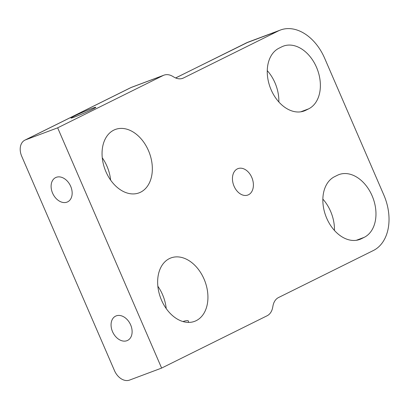 <?xml version="1.0" encoding="UTF-8"?>
<svg xmlns="http://www.w3.org/2000/svg" width="409" height="409" viewBox="0 0 409 409"><rect width="100%" height="100%" fill="white"/><g stroke="black" fill="none" stroke-linecap="round" stroke-linejoin="round"><path stroke-width="0.61" d="M130.394 87.817L131.846 87.189A16.922 11.841 69.5 0 0 131.069 87.526A14.1 10.051 63.6 0 0 130.394 87.817L24.903 140.134A14.1 10.051 63.6 0 0 21.733 156.304L114.515 370.702A14.1 10.051 -116.4 0 0 129.541 380.094L161.621 368.08L267.113 315.763A16.922 11.841 -110.5 0 0 272.67 307.491L272.987 305.809A16.922 11.841 69.5 0 1 278.539 297.537L373.397 250.497A45.128 31.575 -110.5 0 0 383.862 195.073L324.639 58.221A45.128 31.575 69.5 0 0 280.456 30.026A45.128 31.575 69.5 0 0 278.381 30.926L246.3 42.94L175.655 77.971M110.614 180.088A33.845 23.681 69.5 0 0 102.26 157.787M166.207 308.56A33.845 23.681 69.5 0 0 157.859 286.259M334.455 230.451A33.845 23.681 69.5 0 0 322.854 199.106M278.856 101.979A33.845 23.681 69.5 0 0 267.256 70.629M24.903 140.134A14.1 10.051 63.6 0 1 25.578 139.842L57.659 127.833L161.621 368.08M126.964 340.687A13.538 9.647 -116.4 0 0 127.608 340.406A13.538 9.647 -116.4 0 0 130.236 323.994A13.538 9.647 -116.4 0 0 115.578 316.152A13.538 9.647 -116.4 0 0 112.736 332.123A13.538 9.647 -116.4 0 0 126.964 340.687M67.004 202.133A13.538 9.647 -116.4 0 0 67.649 201.852A13.538 9.647 -116.4 0 0 70.276 185.435A13.538 9.647 -116.4 0 0 55.619 177.598A13.538 9.647 -116.4 0 0 52.776 193.564A13.538 9.647 -116.4 0 0 67.004 202.133M113.774 130.144A33.845 23.681 69.5 0 0 105.461 170.594A33.845 23.681 69.5 0 0 139.065 192.859A33.845 23.681 69.5 0 0 149.372 152.859A33.845 23.681 69.5 0 0 115.328 129.469A33.845 23.681 69.5 0 0 113.774 130.144M169.367 258.616A33.845 23.681 69.5 0 0 161.054 299.071A33.845 23.681 69.5 0 0 194.658 321.331A33.845 23.681 69.5 0 0 204.965 281.336A33.845 23.681 69.5 0 0 170.921 257.941A33.845 23.681 69.5 0 0 169.367 258.616M188.385 322.399L188.477 321.387C188.58 320.457 187.082 320.395 183.978 321.198L183.053 321.576M237.327 168.902A14.1 9.867 69.5 0 0 233.866 185.752A14.1 9.867 69.5 0 0 247.869 195.032A14.1 9.867 69.5 0 0 252.164 178.365A14.1 9.867 69.5 0 0 237.977 168.62A14.1 9.867 69.5 0 0 237.327 168.902M361.418 238.728L364.25 237.322A33.845 23.681 69.5 0 0 372.563 196.872A33.845 23.681 69.5 0 0 338.959 174.607A33.845 23.681 69.5 0 0 337.405 175.282L334.567 176.688A33.845 23.681 69.5 0 0 326.254 217.143A33.845 23.681 69.5 0 0 359.859 239.403A33.845 23.681 69.5 0 0 361.418 238.728L358.243 239.914M305.82 110.256L308.657 108.85A33.845 23.681 69.5 0 0 316.97 68.395A33.845 23.681 69.5 0 0 283.365 46.135A33.845 23.681 69.5 0 0 281.806 46.81L278.974 48.216A33.845 23.681 69.5 0 0 270.661 88.666A33.845 23.681 69.5 0 0 304.265 110.931A33.845 23.681 69.5 0 0 305.82 110.256L302.65 111.442M278.381 30.926L183.523 77.966A16.922 11.841 -110.5 0 1 182.746 78.303A16.922 11.841 -110.5 0 1 174.04 77.153L172.634 76.325A16.922 11.841 -110.5 0 0 163.927 75.174A16.922 11.841 -110.5 0 0 163.15 75.512L57.659 127.833M74.898 116.897A13.538 0.69 -23.4 0 0 88.467 111.182A13.538 0.69 -23.4 0 0 95.834 107.301A13.538 0.69 -23.4 0 0 83.134 112.04A13.538 0.69 -23.4 0 0 70.982 118.053A13.538 0.69 -23.4 0 0 74.898 116.897M163.15 75.512L131.069 87.526L25.578 139.842M245.63 43.231A14.1 10.051 63.6 0 1 246.3 42.94A45.128 31.575 69.5 0 1 248.375 42.04L175.614 77.95M364.25 237.322L356.28 240.308M308.657 108.85L300.681 111.831M183.523 77.966L181.939 78.564M163.927 75.174L131.846 87.189M280.456 30.026L248.375 42.04"/></g></svg>
